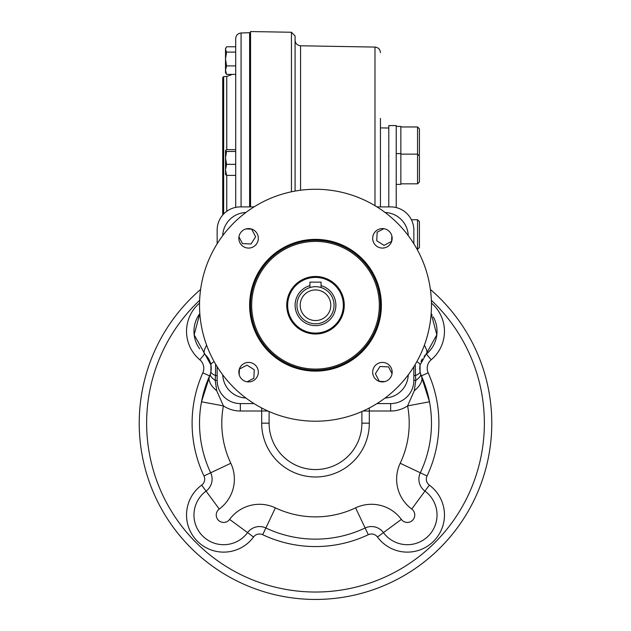 <?xml version="1.0" encoding="UTF-8"?>
<svg xmlns="http://www.w3.org/2000/svg" width="631" height="631" viewBox="0 0 631 631"><rect width="100%" height="100%" fill="white"/><g stroke="black" fill="none" stroke-linecap="round" stroke-linejoin="round"><path stroke-width="0.95" d="M430.926 293.936L430.744 292.256M328.491 189.994L326.803 189.821M315.5 189.268A115.978 115.978 0 0 0 215.061 363.227A115.978 115.978 0 0 0 415.939 363.227A115.978 115.978 0 0 0 315.5 189.268M304.197 189.821L302.509 189.994M200.256 292.256L200.074 293.936M200.074 316.549L200.256 318.229M302.509 420.491L304.197 420.664M326.803 420.664L328.491 420.491M430.744 318.229L430.926 316.549M222.735 374.853A24.12 24.12 0 0 0 245.893 398.003M245.893 212.481A24.12 24.12 0 0 0 222.735 235.631M408.265 235.631A24.12 24.12 0 0 0 385.107 212.481M385.107 398.003A24.12 24.12 0 0 0 408.265 374.853M315.5 241.413A63.834 63.834 0 0 0 260.217 337.159A63.834 63.834 0 0 0 370.783 337.159A63.834 63.834 0 0 0 315.5 241.413M315.5 276.481A28.766 28.766 0 0 0 290.591 319.625A28.766 28.766 0 0 0 340.409 319.625A28.766 28.766 0 0 0 315.5 276.481M315.5 240.293A64.946 64.946 0 0 0 259.254 337.719A64.946 64.946 0 0 0 371.746 337.719A64.946 64.946 0 0 0 315.5 240.293M315.5 239.37A65.876 65.876 0 0 0 258.45 338.177A65.876 65.876 0 0 0 372.55 338.177A65.876 65.876 0 0 0 315.5 239.37M248.582 228.58A9.741 9.741 0 0 0 240.143 243.195A9.741 9.741 0 0 0 257.022 243.195A9.741 9.741 0 0 0 248.582 228.58M238.841 372.164A9.741 9.741 0 0 0 248.582 381.905A9.741 9.741 0 0 0 258.324 372.164A9.741 9.741 0 0 0 248.582 362.415A9.741 9.741 0 0 0 238.841 372.164M382.418 381.905A9.741 9.741 0 0 0 392.159 372.164A9.741 9.741 0 0 0 382.418 362.415A9.741 9.741 0 0 0 372.676 372.164A9.741 9.741 0 0 0 382.418 381.905M392.159 238.321A9.741 9.741 0 0 0 382.418 228.58A9.741 9.741 0 0 0 372.676 238.321A9.741 9.741 0 0 0 382.418 248.07A9.741 9.741 0 0 0 392.159 238.321M246.098 228.903L251.666 229.14L255.634 236.743L251.035 243.976L242.47 243.605L238.952 236.862M239.165 374.648L239.401 369.08L246.997 365.112L254.23 369.711L253.867 378.269L247.123 381.794M391.835 235.836L391.599 241.405L384.003 245.372L376.77 240.774L377.133 232.208L383.877 228.69M384.902 381.581L379.334 381.345L375.366 373.741L379.965 366.508L388.53 366.879L392.048 373.623M226.576 65.916L225.504 70.151L225.504 49.439L226.079 47.522L225.504 49.439L226.576 52.105L225.504 59.014L226.576 65.916L235.71 65.916M226.576 74.387L225.504 72.644L225.504 70.151L226.576 74.387L235.71 74.387L235.71 147.725M225.504 48.516L226.576 46.773L235.71 46.773L235.71 52.105L226.576 52.105M226.576 164.336L225.504 169.857L226.576 175.379L235.71 175.379L235.71 207.362L235.71 164.336L226.576 164.336L225.504 157.9L226.576 151.464L235.71 151.464L235.71 164.336M226.576 175.379L225.504 174.471M226.576 151.464L225.504 150.557L226.576 149.642L235.71 149.642M225.504 150.557L225.567 174.677M321.069 287.539L321.069 282.136L309.931 282.136L309.931 287.539M400.859 184.386L396.221 184.386L400.859 184.386L400.859 126.405L396.221 126.405M400.859 154.138L417.556 154.138L417.556 183.826L419.418 181.973L419.418 155.991L417.556 154.138L417.556 126.965L419.418 128.819L419.418 154.8L418.818 155.4M417.556 249.434L417.556 219.746L419.418 221.599L419.418 247.581L417.162 249.434M223.65 213.996L223.65 76.572L222.719 77.534L222.719 215.013M241.081 206.897L241.081 32.986L249.624 32.686L249.624 206.897M235.71 132.179L235.71 74.387M235.71 52.807L235.71 151.464M235.71 46.773L235.71 38.546L235.71 46.773M235.71 161.181L235.71 157.955M217.151 366.706L217.151 380.398A23.197 23.197 0 0 0 240.348 403.588L254.033 403.588M269.106 411.538L269.106 423.164A46.394 46.394 0 0 0 315.5 469.559A46.394 46.394 0 0 0 361.894 423.164L361.894 411.538M376.967 403.588L390.652 403.588A23.197 23.197 0 0 0 413.849 380.398L413.849 366.706M413.849 243.779L413.849 230.086A23.197 23.197 0 0 0 390.652 206.897L376.967 206.897M254.033 206.897L240.348 206.897A23.197 23.197 0 0 0 217.151 230.086L217.151 243.779M431.178 313.607A29.689 29.689 0 0 1 432.093 314.908A29.689 29.689 0 0 0 431.178 313.607L436.826 334.769L420.08 364.986L420.08 371.612L420.609 373.797L429.49 401.789L407.602 405.891L414.291 390.739L415.79 380.398L415.498 375.587L413.849 375.587L413.849 367.447M431.454 303.101A37.111 37.111 0 0 1 431.186 359.765A11.137 11.137 0 0 0 428.173 372.842A123.4 123.4 0 0 1 427.029 475.963A7.422 7.422 0 0 0 429.34 485.121A37.111 37.111 0 0 1 433.592 541.256A37.111 37.111 0 0 1 377.456 537.005A7.422 7.422 0 0 0 368.299 534.702A123.4 123.4 0 0 1 262.701 534.702A7.422 7.422 0 0 0 253.544 537.005A37.111 37.111 0 0 1 197.408 541.256A37.111 37.111 0 0 1 201.66 485.121A7.422 7.422 0 0 0 203.971 475.963L210.675 472.793A115.978 115.978 0 0 1 201.51 401.789L210.391 373.797L210.92 371.612L210.92 364.986L194.167 334.793L199.822 313.599A29.689 29.689 0 0 0 199.68 348.833A29.689 29.689 0 0 1 199.822 313.607M217.151 375.587L215.502 375.587L215.21 380.398L216.709 390.739L223.398 405.891L201.51 401.789A115.978 115.978 0 0 1 209.61 375.863A22.266 11.871 24.1 0 0 216.709 390.739M215.605 364.158L215.502 375.587A22.266 4.811 10.3 0 1 210.92 371.612M420.08 371.612A22.266 4.811 169.7 0 1 415.498 375.587L415.364 365.657M431.186 359.765L426.414 354.078A18.559 18.559 0 0 0 424.064 356.436A18.559 18.559 0 0 1 426.414 354.078A29.689 29.689 0 0 0 433.323 316.943A29.689 29.689 0 0 1 426.414 354.078A22.266 5.371 -130 0 0 424.379 345.189M428.173 372.842L421.39 375.863A18.559 18.559 0 0 1 420.08 364.986A22.266 4.811 -169.7 0 0 416.823 361.666M421.011 361.642A18.559 18.559 0 0 1 422.297 358.968A18.559 18.559 0 0 0 421.011 361.642M414.291 390.739A22.266 11.871 155.9 0 0 421.39 375.863A115.978 115.978 0 0 1 420.325 472.793L400.196 463.264A37.111 37.111 0 0 0 411.743 509.036A7.422 7.422 0 0 1 412.595 520.26A7.422 7.422 0 0 1 401.371 519.416A37.111 37.111 0 0 0 355.6 507.86A93.711 93.711 0 0 1 275.4 507.86A37.111 37.111 0 0 0 229.629 519.416A7.422 7.422 0 0 1 218.405 520.26A7.422 7.422 0 0 1 219.257 509.036A37.111 37.111 0 0 0 230.804 463.264A93.711 93.711 0 0 1 223.398 405.891A30.619 30.619 0 0 0 240.348 411.01L261.684 411.01L261.684 423.164A53.816 53.816 0 0 0 315.5 476.981A53.816 53.816 0 0 0 369.316 423.164L369.316 411.01L390.652 411.01A30.619 30.619 0 0 0 407.602 405.891A93.711 93.711 0 0 1 400.196 463.264M429.34 485.121L424.939 491.099A14.844 14.844 0 0 1 420.325 472.793A14.844 14.844 0 0 0 424.939 491.099A29.689 29.689 0 0 1 428.339 536.011A29.689 29.689 0 0 1 383.435 532.611L401.371 519.416M253.544 537.005L247.565 532.611A14.844 14.844 0 0 1 265.872 527.989L275.4 507.86M368.299 534.702L365.128 527.989A115.978 115.978 0 0 1 265.872 527.989A14.844 14.844 0 0 0 247.565 532.611A29.689 29.689 0 0 1 202.661 536.011A29.689 29.689 0 0 1 206.061 491.099L219.257 509.036M420.08 364.986A18.559 18.559 0 0 0 421.39 375.863A115.978 115.978 0 0 1 420.325 472.793A14.844 14.844 0 0 0 424.939 491.099A29.689 29.689 0 0 1 428.339 536.011A29.689 29.689 0 0 1 383.435 532.611A14.844 14.844 0 0 0 365.128 527.989A115.978 115.978 0 0 1 265.872 527.989A14.844 14.844 0 0 0 247.565 532.611A29.689 29.689 0 0 1 202.661 536.011A29.689 29.689 0 0 1 206.061 491.099A14.844 14.844 0 0 0 210.675 472.793A14.844 14.844 0 0 1 206.061 491.099A29.689 29.689 0 0 0 202.661 536.011A29.689 29.689 0 0 0 247.565 532.611A29.689 29.689 0 0 1 202.661 536.011A29.689 29.689 0 0 1 206.061 491.099A14.844 14.844 0 0 0 210.675 472.793A115.978 115.978 0 0 1 209.61 375.863A18.559 18.559 0 0 0 206.944 356.444A18.559 18.559 0 0 1 209.61 375.863L202.827 372.842A123.4 123.4 0 0 0 203.971 475.963M202.827 372.842A11.137 11.137 0 0 0 199.814 359.765L204.586 354.078A18.559 18.559 0 0 1 206.905 356.397A18.559 18.559 0 0 0 204.586 354.078A22.266 5.371 -50 0 1 206.621 345.189M420.609 373.797A22.266 6.87 162.8 0 1 415.79 380.398L413.849 380.398M210.391 373.797A22.266 6.87 17.2 0 0 215.21 380.398L217.151 380.398M210.92 364.986A22.266 4.811 -10.3 0 1 214.177 361.666M430.397 289.471A176.286 176.286 0 0 1 443.246 544.64A176.286 176.286 0 0 1 187.754 544.64A176.286 176.286 0 0 1 200.603 289.471A176.286 176.286 0 0 0 187.754 544.64A176.286 176.286 0 0 0 443.246 544.64A176.286 176.286 0 0 0 430.397 289.471M300.19 305.238A15.31 15.31 0 0 1 323.151 291.987A15.31 15.31 0 0 1 323.151 318.497A15.31 15.31 0 0 1 300.19 305.238M296.941 305.238A18.559 18.559 0 0 1 324.776 289.172A18.559 18.559 0 0 1 324.776 321.313A18.559 18.559 0 0 1 296.941 305.238M287.665 305.238A27.835 27.835 0 0 1 329.414 281.134A27.835 27.835 0 0 1 329.414 329.35A27.835 27.835 0 0 1 287.665 305.238M380.446 118.383L380.446 206.897L380.446 118.383M250.554 206.897L250.554 31.55L291.443 32.26L291.443 191.792M291.443 32.26L295.087 35.975L295.087 191.075M388.799 155.329L388.799 163.161M380.446 127.888L388.799 128.038M396.221 207.575L396.221 125.569L388.799 125.569L388.799 206.897M223.65 76.572L226.758 76.461L226.758 149.642M226.758 175.379L226.758 211.298M431.375 300.332A168.863 168.863 0 0 1 436.06 541.406A168.863 168.863 0 0 1 194.94 541.406A168.863 168.863 0 0 1 199.625 300.332M199.814 359.765A37.111 37.111 0 0 1 199.546 303.101M411.743 509.036L424.939 491.099A14.844 14.844 0 0 1 420.325 472.793L427.029 475.963M355.6 507.86L365.128 527.989A14.844 14.844 0 0 1 383.435 532.611L377.456 537.005M229.629 519.416L247.565 532.611A14.844 14.844 0 0 1 265.872 527.989L262.701 534.702M230.804 463.264L210.675 472.793A14.844 14.844 0 0 1 206.061 491.099L201.66 485.121M240.348 403.588L240.348 411.01M261.684 407.981L261.684 411.01L267.93 411.01M269.106 423.164L261.684 423.164M361.894 423.164L369.316 423.164M363.07 411.01L369.316 411.01L369.316 407.981M390.652 403.588L390.652 411.01M321.069 285.606A20.413 20.413 0 0 1 313.623 325.564A20.413 20.413 0 0 1 309.931 285.606M300.561 190.231L300.561 45.779C297.225 45.4 295.403 43.547 295.087 40.21M300.561 45.779L374.98 47.08L374.98 205.674M225.504 72.644L226.079 73.638M400.859 153.585L396.221 153.585M388.586 155.794L388.799 156.378M417.556 126.965L400.859 126.965M417.556 183.826L400.859 183.826M417.556 219.746L411.412 219.746M241.081 32.986C237.8 33.404 236.01 35.257 235.71 38.546M226.758 76.461L232.279 74.387M250.554 33.577L249.624 32.686M374.98 47.08C378.308 47.451 380.13 49.305 380.446 52.641"/></g></svg>
